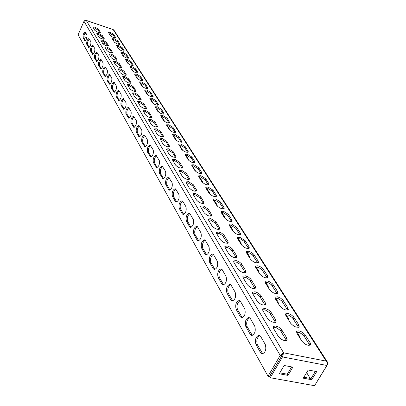 <?xml version="1.0" encoding="UTF-8"?>
<svg xmlns="http://www.w3.org/2000/svg" width="406" height="406" viewBox="0 0 406 406"><rect width="100%" height="100%" fill="white"/><g stroke="black" fill="none" stroke-linecap="round" stroke-linejoin="round"><path stroke-width="0.61" d="M95.08 27.182L92.928 27.05L94.689 30.211C96.77 31.993 98.653 32.739 100.343 32.45L98.546 29.268L95.08 27.182M99.643 32.647L98.145 30.181L94.679 28.095L93.223 27.765M98.978 33.627L96.806 33.5L98.617 36.768C100.729 38.585 102.642 39.336 104.347 39.032L102.5 35.748L98.978 33.627M103.647 39.24L102.089 36.672L98.572 34.551L97.09 34.221M102.987 40.26L100.8 40.148L102.667 43.518C104.809 45.376 106.742 46.137 108.473 45.812L106.565 42.422L102.987 40.26M107.773 46.03L106.149 43.356L102.571 41.194L101.079 40.869M107.118 47.091L104.915 46.994L106.839 50.476C109.011 52.369 110.975 53.145 112.721 52.795L110.757 49.293L107.118 47.091M112.026 53.024L110.336 50.242L106.697 48.04L105.184 47.72M111.381 54.135L109.153 54.054L111.142 57.652C113.345 59.586 115.334 60.367 117.106 60.002L115.081 56.383L111.381 54.135M116.405 60.24L114.644 57.342L110.95 55.094L109.422 54.78M115.771 61.397L113.528 61.331L115.578 65.051C117.816 67.031 119.831 67.822 121.627 67.432L119.537 63.691L115.771 61.397M120.927 67.68L119.095 64.661L115.334 62.372L113.787 62.062M120.303 68.893L118.044 68.842L120.161 72.689C122.429 74.709 124.475 75.516 126.291 75.1L124.129 71.233L120.303 68.893M125.591 75.364L123.683 72.217L119.856 69.878L118.288 69.573M124.982 76.627L122.703 76.597L124.891 80.581C127.195 82.641 129.265 83.458 131.108 83.022L128.88 79.013L124.982 76.627M130.412 83.291L128.418 80.012L124.52 77.622L122.937 77.328M129.808 84.615L127.514 84.6L129.773 88.726C132.112 90.837 134.219 91.665 136.086 91.203L133.777 87.051L129.808 84.615M135.386 91.487L133.31 88.061L129.341 85.625L127.743 85.336M134.802 92.867L132.483 92.872L134.828 97.151C137.203 99.313 139.334 100.145 141.227 99.658L138.842 95.359L134.802 92.867M140.532 99.952L138.365 96.379L134.325 93.893L132.701 93.608M139.958 101.404L137.629 101.424L140.05 105.859C142.46 108.072 144.627 108.92 146.546 108.407L144.079 103.946L139.958 101.404M145.855 108.712L143.587 104.981L139.476 102.439L137.832 102.165M145.297 110.229L142.948 110.27L145.455 114.873C147.906 117.141 150.103 118.004 152.052 117.461L149.494 112.827L145.297 110.229M151.362 117.776L148.992 113.878L144.8 111.28L143.14 111.011M150.824 119.364L148.454 119.425L151.052 124.206C153.539 126.53 155.772 127.403 157.751 126.834L155.097 122.023L150.824 119.364M157.061 127.159L154.59 123.089L150.311 120.43L148.632 120.171M156.543 128.829L154.153 128.91L156.848 133.879C159.38 136.259 161.649 137.147 163.654 136.548L160.903 131.549L156.543 128.829M162.968 136.883L160.38 132.625L156.021 129.905L154.321 129.656M275.75 325.967L273.162 326.49L273.446 328.327L278.277 336.381C281.617 340.061 284.576 341.284 287.159 340.061L286.854 338.127L281.404 329.342L278.815 327.221L275.75 325.967M286.489 340.578L280.272 330.322L276.476 327.794L274.969 327.322L273.05 327.332M265.159 308.453L262.58 308.941L262.844 310.641L267.447 318.319C270.716 321.872 273.619 323.064 276.151 321.892L275.862 320.101L270.67 311.732L268.158 309.687L265.159 308.453M275.486 322.394L269.579 312.701L265.879 310.26L264.402 309.788L262.484 309.778M255.064 291.757L252.486 292.208L252.735 293.787L257.125 301.105C260.327 304.546 263.174 305.703 265.661 304.581L265.392 302.922L260.434 294.939L257.998 292.97L255.064 291.757M264.996 305.073L259.378 295.903L255.78 293.538L252.415 293.036M245.422 275.816L242.854 276.232L243.087 277.699L247.279 284.687C250.421 288.016 253.212 289.148 255.653 288.072L255.399 286.534L250.659 278.907L248.294 277.009L245.422 275.816M254.988 288.554L249.639 279.866L246.132 277.572L242.803 277.049M236.211 260.581L233.653 260.967L233.871 262.327L237.875 269.005C240.956 272.233 243.696 273.334 246.092 272.309L245.853 270.878L241.321 263.585L239.022 261.753L236.211 260.581M245.432 272.781L239.992 264.22L236.439 262.129L233.617 261.774M227.396 246.006L224.853 246.361L225.056 247.63L228.888 254.014C231.907 257.15 234.597 258.226 236.952 257.242L236.728 255.912L232.389 248.934L230.151 247.158L227.396 246.006M236.292 257.698L231.1 249.568L227.629 247.533L224.838 247.158M218.961 232.049L216.423 232.369L216.621 233.557L220.285 239.672C223.249 242.712 225.888 243.762 228.202 242.829L227.994 241.585L223.838 234.901L221.661 233.186L218.961 232.049M227.543 243.27L222.584 235.541L219.194 233.557L216.428 233.166M210.871 218.672L208.349 218.966L208.532 220.072L212.049 225.934C214.957 228.888 217.55 229.913 219.824 229.02L219.626 227.862L216.053 222.006L210.871 218.672M219.164 229.456L215.419 223.219L210.237 219.885L208.374 219.753M203.112 205.842L200.605 206.106L200.777 207.136L204.152 212.764C207.009 215.632 209.552 216.637 211.79 215.789L211.602 214.703L208.176 209.085L203.112 205.842M211.13 216.21L207.557 210.278L202.492 207.035L200.645 206.882M195.662 193.52L193.175 193.758L193.337 194.723L196.575 200.122C199.376 202.914 201.883 203.903 204.081 203.091L203.903 202.076L200.615 196.677L195.662 193.52M203.421 203.497L200.011 197.854L195.063 194.702L193.231 194.53M188.506 181.685L186.029 181.893L186.187 182.801L189.297 187.988C192.053 190.698 194.51 191.673 196.677 190.896L196.509 189.947L193.347 184.76L188.506 181.685M196.012 191.292L192.759 185.923L187.917 182.847L186.11 182.659M181.624 170.302L179.163 170.484L179.31 171.337L182.304 176.326C185.009 178.965 187.43 179.914 189.561 179.178L189.404 178.285L186.359 173.301L181.624 170.302M188.891 179.564L185.786 174.443L181.051 171.444L179.259 171.246M174.996 159.35L172.555 159.502L172.697 160.304L175.575 165.105C178.234 167.678 180.614 168.612 182.715 167.911L182.563 167.069L179.635 162.268L174.996 159.35M182.04 168.282L179.076 163.4L174.443 160.477L172.672 160.263M168.622 148.799L166.196 148.926L169.099 154.305C171.718 156.812 174.057 157.731 176.123 157.061L173.164 151.651L168.622 148.799M175.448 157.426L172.616 152.763L168.074 149.91L166.328 149.682M110.356 32.353L108.27 32.221L110.122 35.413C112.198 37.179 114.056 37.92 115.7 37.636L113.812 34.429L110.356 32.353M114.989 37.829L113.406 35.332L109.95 33.262L108.569 32.942M114.441 38.824L112.34 38.702L114.248 41.996C116.355 43.792 118.237 44.543 119.897 44.244L117.953 40.935L114.441 38.824M119.191 44.447L117.542 41.848L114.03 39.737L112.635 39.423M118.648 45.482L116.532 45.376L118.501 48.771C120.633 50.608 122.541 51.364 124.226 51.049L122.221 47.634L118.648 45.482M123.515 51.257L121.8 48.558L118.232 46.406L116.821 46.096M122.982 52.338L120.851 52.247L122.876 55.754C125.043 57.627 126.976 58.398 128.682 58.058L126.611 54.531L122.982 52.338M127.971 58.281L126.185 55.47L122.556 53.277L121.13 52.968M127.448 59.403L125.302 59.327L127.393 62.95C129.585 64.864 131.549 65.645 133.275 65.285L131.143 61.641L127.448 59.403M132.564 65.518L130.707 62.59L127.017 60.357L125.571 60.052M132.057 66.691L129.89 66.625L132.046 70.375C134.274 72.329 136.264 73.116 138.01 72.74L135.807 68.969L132.057 66.691M137.299 72.978L135.365 69.933L131.615 67.65L130.153 67.355M136.807 74.207L134.619 74.156L136.852 78.033C139.111 80.028 141.126 80.83 142.897 80.429L140.623 76.531L136.807 74.207M142.186 80.677L140.171 77.505L136.355 75.181L134.878 74.887M141.704 81.961L139.507 81.926L141.811 85.94C144.105 87.98 146.145 88.787 147.936 88.366L145.592 84.331L141.704 81.961M147.231 88.63L145.13 85.321L141.247 82.946L139.75 82.657M146.764 89.965L144.551 89.949L146.931 94.101C149.261 96.192 151.331 97.014 153.148 96.567L150.722 92.39L146.764 89.965M152.443 96.836L150.25 93.385L146.297 90.964L144.785 90.68M151.991 98.237L149.758 98.237L152.22 102.54C154.584 104.677 156.691 105.509 158.528 105.037L156.021 100.708L151.991 98.237M157.827 105.321L155.539 101.723L151.514 99.247L149.981 98.973M157.396 106.783L155.148 106.803L157.695 111.264C160.096 113.452 162.227 114.294 164.095 113.802L161.502 109.31L157.396 106.783M163.395 114.096L161.009 110.336L156.904 107.808L155.356 107.539M162.984 115.624L160.715 115.659L163.354 120.288C165.795 122.526 167.957 123.383 169.85 122.866L167.165 118.207L162.984 115.624M169.15 123.17L166.663 119.242L162.481 116.659L160.913 116.4M168.759 124.769L166.48 124.825L169.216 129.631C171.692 131.925 173.89 132.798 175.808 132.244L173.027 127.408L168.759 124.769M175.113 132.564L172.509 128.463L168.251 125.819L166.663 125.566M174.747 134.234L172.448 134.315L175.28 139.309C177.803 141.658 180.036 142.542 181.979 141.963L179.092 136.939L174.747 134.234M181.289 142.293L178.569 138.004L174.225 135.305L172.616 135.061M298.989 330.814L296.542 331.301L296.872 333.179L301.897 341.182C305.216 344.785 308.118 346.008 310.605 344.856L310.25 342.882L304.601 334.153L302.008 332.052L298.989 330.814M309.92 345.354L303.465 335.117L299.684 332.615L296.436 332.144M287.991 313.407L285.54 313.863L285.849 315.604L290.635 323.232C293.888 326.718 296.735 327.906 299.176 326.8L298.841 324.973L293.457 316.65L290.94 314.625L287.991 313.407M298.496 327.287L292.356 317.604L288.676 315.183L285.454 314.696M277.491 296.801L275.045 297.222L275.334 298.836L279.901 306.119C283.089 309.494 285.88 310.651 288.275 309.585L287.966 307.89L282.82 299.948L280.379 297.994L277.491 296.801M287.6 310.062L281.754 300.897L278.176 298.552L274.979 298.045M267.463 280.932L265.022 281.322L265.296 282.825L269.655 289.782C272.781 293.051 275.517 294.177 277.871 293.162L277.582 291.584L272.665 283.997L270.289 282.109L267.463 280.932M277.202 293.624L271.279 284.606L268.143 282.662L264.976 282.14M257.876 265.763L255.44 266.123L255.694 267.524L259.865 274.172C262.931 277.344 265.615 278.445 267.93 277.471L267.655 276.004L262.951 268.742L260.647 266.92L257.876 265.763M267.26 277.922L261.951 269.675L258.546 267.468L255.415 266.93M248.695 251.243L246.275 251.573L246.513 252.877L250.502 259.241C253.506 262.322 256.145 263.392 258.419 262.464L258.16 261.094L253.654 254.141L251.41 252.38L248.695 251.243M257.754 262.905L252.354 254.765L249.365 252.928L246.259 252.375M239.905 237.332L237.49 237.632L237.713 238.85L241.54 244.95C244.488 247.939 247.076 248.985 249.314 248.096L249.071 246.823L245.194 240.728L239.905 237.332M248.645 248.528L243.808 241.078L240.565 238.997L237.5 238.423M231.476 223.995L229.07 224.264L229.278 225.406L232.948 231.253C235.84 234.155 238.388 235.181 240.585 234.333L240.357 233.14L236.637 227.299L231.476 223.995M239.921 234.749L235.998 228.497L230.836 225.193L229.096 225.051M223.386 211.191L220.991 211.44L221.189 212.505L224.711 218.113C227.548 220.94 230.05 221.945 232.217 221.133L231.999 220.016L228.431 214.409L223.386 211.191M231.547 221.539L227.807 215.586L222.762 212.374L221.037 212.216M215.611 198.894L213.231 199.113L213.419 200.112L216.799 205.507C219.59 208.248 222.052 209.232 224.178 208.461L223.975 207.415L220.544 202.026L215.611 198.894M223.508 208.857L219.935 203.188L215.007 200.056L213.292 199.889M208.141 187.075L205.771 187.267L205.949 188.206L209.202 193.388C211.942 196.062 214.363 197.027 216.454 196.286L216.266 195.306L212.967 190.125L208.141 187.075M215.784 196.671L212.374 191.272L207.552 188.222L205.852 188.039M200.955 175.707L198.6 175.874L198.767 176.757L201.894 181.741C204.588 184.339 206.969 185.288 209.029 184.583L208.851 183.664L205.675 178.681L200.955 175.707M208.354 184.958L205.101 179.807L200.381 176.833L198.696 176.635M194.038 164.755L191.693 164.902L191.855 165.734L194.865 170.53C197.514 173.063 199.853 173.996 201.883 173.326L201.716 172.459L198.661 167.658L194.038 164.755M201.209 173.687L198.092 168.774L193.474 165.871L191.81 165.658M187.369 154.209L185.045 154.331L188.095 159.736C190.698 162.207 193.002 163.121 195.007 162.481L194.844 161.664L191.896 157.046L187.369 154.209M194.322 162.831L191.348 158.142L186.821 155.31L185.177 155.087M180.944 144.044L178.635 144.145L181.573 149.337C184.131 151.742 186.4 152.646 188.374 152.037L185.38 146.81L180.944 144.044M187.689 152.377L184.842 147.891L180.411 145.125L178.782 144.891M162.471 138.629L160.065 138.735L162.862 143.907C165.435 146.348 167.739 147.251 169.774 146.617L166.922 141.415L162.471 138.629M169.637 145.871L169.104 146.967L166.389 142.511L161.938 139.725L160.213 139.486M268.026 376.21L269.493 376.474L283.601 352.814L280.211 355.392L268.026 376.21L78.109 34.82L83.981 21.264L84.935 20.417L86.305 20.503L85.575 20.33M262.783 353.859L257.379 344.765C256.145 340.593 256.983 337.518 259.896 335.534M252.293 335.381L247.203 326.769C246.041 322.734 246.868 319.725 249.695 317.756M242.301 317.771L237.505 309.611C236.399 305.703 237.221 302.764 239.961 300.8M232.77 300.973L228.243 293.233C227.198 289.448 228.005 286.575 230.669 284.616M223.676 284.936L219.397 277.577C218.403 273.913 219.199 271.101 221.788 269.153M214.982 269.604L210.932 262.606C209.988 259.053 210.775 256.303 213.287 254.359M206.664 254.927L202.827 248.274C201.934 244.828 202.706 242.133 205.147 240.195M198.701 240.875L195.058 234.536C194.21 231.192 194.971 228.553 197.341 226.619M191.069 227.401L187.608 221.356C186.801 218.113 187.552 215.53 189.856 213.602M183.751 214.475L180.457 208.704C179.691 205.558 180.426 203.025 182.664 201.102M176.722 202.056L173.585 196.55C172.855 193.5 173.575 191.013 175.752 189.089M169.967 190.125L166.978 184.862C166.277 181.898 166.993 179.457 169.109 177.544M163.471 178.645L160.619 173.616C159.954 170.738 160.649 168.343 162.715 166.435M157.218 167.597L154.493 162.786C153.859 159.989 154.544 157.635 156.554 155.731M85.422 40.61L83.93 37.976C83.6 36.068 84.133 34.226 85.539 32.45M89.213 47.319L87.671 44.584C87.32 42.635 87.863 40.762 89.3 38.976M93.121 54.226L91.517 51.389C91.152 49.395 91.705 47.497 93.172 45.695M97.146 61.352L95.481 58.403C95.105 56.358 95.664 54.434 97.161 52.623M101.297 68.69L99.566 65.63C99.176 63.539 99.744 61.58 101.272 59.763M105.58 76.267L103.779 73.08C103.373 70.938 103.951 68.954 105.514 67.122M110.001 84.083L108.128 80.769C107.702 78.576 108.29 76.561 109.889 74.719M114.563 92.152L112.614 88.706C112.168 86.458 112.766 84.407 114.406 82.56M119.278 100.49L117.248 96.907C116.786 94.598 117.39 92.517 119.07 90.655M124.15 109.107L122.039 105.377C121.551 103.007 122.17 100.891 123.891 99.023M129.189 118.024L126.992 114.132C126.484 111.701 127.108 109.549 128.875 107.676M134.401 127.251L132.112 123.196C131.585 120.694 132.219 118.506 134.026 116.623M139.806 136.802L137.411 132.569C136.858 130.001 137.512 127.773 139.365 125.885M145.399 146.698L142.902 142.283C142.323 139.639 142.988 137.375 144.886 135.477L144.394 135.056C142.181 136.198 141.313 138.502 141.79 141.963L144.78 146.794C147.023 145.637 147.891 143.313 147.393 139.826L144.891 135.482M151.199 156.955L148.596 152.346C147.987 149.631 148.662 147.322 150.616 145.424M265.285 344.496L260.596 336.356L259.175 335.219C255.816 336.462 254.745 339.548 255.947 344.481L260.571 352.687L262.073 353.89C265.478 352.616 266.549 349.485 265.285 344.496M254.77 326.241L250.304 318.482L248.99 317.431C245.731 318.659 244.671 321.679 245.803 326.48L250.203 334.295L251.588 335.412C254.897 334.148 255.958 331.093 254.77 326.241M244.747 308.844L240.489 301.445L239.276 300.465C236.114 301.688 235.064 304.637 236.125 309.316L240.327 316.771L241.6 317.807C244.813 316.558 245.863 313.569 244.747 308.844M235.191 292.249L231.121 285.185L229.999 284.276C226.929 285.489 225.893 288.372 226.888 292.934L230.902 300.049L232.08 301.013C235.201 299.775 236.236 296.852 235.191 292.249M226.061 276.4L222.173 269.65L221.133 268.802C218.149 270.005 217.129 272.832 218.063 277.278L221.899 284.078L222.99 284.976C226.02 283.748 227.045 280.891 226.061 276.4M217.337 261.251L213.617 254.795L212.653 254.004C209.75 255.196 208.74 257.962 209.623 262.301L213.292 268.808L214.307 269.645C217.251 268.427 218.261 265.631 217.337 261.251M208.983 246.752L205.421 240.57L204.528 239.829C201.706 241.022 200.711 243.732 201.543 247.964L205.055 254.197L205.994 254.978C208.857 253.765 209.851 251.025 208.983 246.752M200.985 232.866L197.575 226.944L196.737 226.249C193.997 227.431 193.017 230.09 193.794 234.221L197.164 240.195L198.042 240.931C200.823 239.723 201.802 237.038 200.985 232.866M193.317 219.555L190.044 213.871L189.262 213.221C186.598 214.398 185.633 217.007 186.364 221.042L189.597 226.776L190.414 227.461C193.119 226.264 194.088 223.63 193.317 219.555M185.958 206.781L182.817 201.325L182.091 200.716C179.498 201.889 178.544 204.446 179.234 208.39L182.335 213.891L183.101 214.535C185.73 213.348 186.684 210.76 185.958 206.781M178.894 194.515L175.874 189.272L175.194 188.699C172.672 189.866 171.733 192.378 172.383 196.23L175.362 201.523L176.077 202.127C178.635 200.94 179.574 198.407 178.894 194.515M172.103 182.725L168.561 177.148C166.105 178.31 165.181 180.771 165.795 184.542L168.663 189.632L169.327 190.196C171.819 189.018 172.743 186.532 172.103 182.725M165.572 171.388L162.177 166.029C159.786 167.186 158.878 169.606 159.451 173.296L162.836 178.726C165.262 177.554 166.176 175.108 165.572 171.388M159.284 160.471L156.031 155.32C153.701 156.472 152.808 158.853 153.346 162.466L156.594 167.683C158.954 166.516 159.852 164.115 159.284 160.471M87.036 35.043L85.143 31.967C83.514 33.048 82.799 34.946 83.002 37.667L84.884 40.783C86.534 39.692 87.249 37.778 87.036 35.043M90.853 41.666L88.899 38.499C87.234 39.585 86.508 41.508 86.727 44.274L88.67 47.482C90.355 46.391 91.081 44.452 90.853 41.666M94.781 48.492L92.766 45.223C91.061 46.314 90.33 48.263 90.563 51.08L92.568 54.389C94.293 53.287 95.029 51.323 94.781 48.492M98.836 55.526L96.75 52.151C95.009 53.247 94.263 55.226 94.512 58.088L96.587 61.504C98.348 60.403 99.1 58.408 98.836 55.526M103.012 62.778L100.855 59.296C99.074 60.392 98.318 62.402 98.587 65.315L100.734 68.842C102.535 67.731 103.291 65.711 103.012 62.778M107.321 70.258L105.088 66.66C103.266 67.766 102.5 69.802 102.789 72.765L105.007 76.409C106.849 75.298 107.62 73.247 107.321 70.258M111.767 77.977L109.458 74.257C107.595 75.369 106.814 77.434 107.123 80.454L109.422 84.225C111.305 83.103 112.092 81.022 111.767 77.977M116.36 85.95L113.969 82.103C112.056 83.22 111.269 85.311 111.594 88.391L113.979 92.289C115.908 91.162 116.705 89.051 116.36 85.95M121.105 94.187L118.623 90.208C116.669 91.325 115.867 93.451 116.212 96.587L118.684 100.622C120.663 99.49 121.47 97.349 121.105 94.187M126.007 102.698L123.434 98.577C121.435 99.698 120.618 101.86 120.988 105.058L123.551 109.234C125.581 108.097 126.398 105.92 126.007 102.698M131.077 111.503L128.408 107.235C126.357 108.361 125.53 110.554 125.926 113.812L128.585 118.141C130.661 116.999 131.493 114.791 131.077 111.503M136.325 120.618L133.554 116.187C131.453 117.319 130.61 119.547 131.031 122.871L133.797 127.357C135.924 126.215 136.771 123.967 136.325 120.618M141.76 130.052L138.877 125.459C136.72 126.596 135.868 128.859 136.315 132.249L139.192 136.903C141.374 135.756 142.232 133.467 141.76 130.052M153.229 149.961L150.108 145.003C147.84 146.15 146.957 148.489 147.464 152.027L150.58 157.046C152.879 155.884 153.762 153.524 153.229 149.961M270.259 377.732L282.474 356.92L281.784 355.747L269.594 376.545L270.259 377.732L314.554 385.7L326.881 365.466C327.576 363.964 327.332 362.507 326.16 361.101L113.244 29.674L113.913 30.13L327.51 362.177M315.401 371.373L311.052 378.559L303.84 377.235M291.62 366.902L287.291 374.2L279.825 372.83M308.184 370.018L316.685 371.612L311.762 379.732L303.272 378.179L308.184 370.018M279.257 373.784L284.144 365.501L292.873 367.141L287.976 375.377L279.257 373.784M281.784 355.747L282.784 354.21M326.881 365.466L282.474 356.92L283.601 352.814L326.16 361.101L327.551 362.243L327.571 364.537L327.241 364.476M327.571 364.537L315.157 384.715M310.174 378.397L306.637 372.586M111.731 34.043L110.818 36.093M299.801 337.843L299.08 335.376L296.989 332.047M288.955 320.547L288.27 318.177L286.027 314.604M278.597 304.038L277.953 301.749L275.572 297.958M268.696 288.255L268.087 286.047L265.585 282.063M259.226 273.152L258.647 271.02L256.034 266.864M250.157 258.688L249.604 256.628L246.894 252.314M241.458 244.823L240.936 242.829L238.134 238.378M233.115 231.491L232.613 229.593L229.74 225.01M225.097 218.626L224.625 216.875L221.681 212.186M217.388 206.223L216.951 204.654L213.942 199.869M209.973 194.271L209.562 192.901L206.497 188.024M202.827 182.751L202.457 181.589L199.336 176.63M195.941 171.647L192.327 165.653M115.365 42.97L114.761 42.011L114.142 41.823M119.638 49.771L118.897 48.598L118.263 48.395M124.038 56.779L123.16 55.378L122.505 55.16M128.58 64.006L127.55 62.362L126.875 62.128M133.259 71.451L132.067 69.558L131.382 69.309M138.091 79.14L136.731 76.978L136.02 76.709M143.074 87.077L141.537 84.626L140.806 84.341M148.226 95.273L146.495 92.517L145.749 92.218M153.544 103.743L151.616 100.668L150.844 100.343M159.05 112.503L156.899 109.082L156.112 108.737M164.74 121.561L162.364 117.781L161.552 117.415M170.621 130.935L168.013 126.773L167.176 126.383M176.656 140.598L173.859 136.076L172.997 135.66M182.867 150.59L179.909 145.708L179.016 145.267M189.292 160.933L186.176 155.681L185.258 155.214M199.199 176.62L198.823 176.843M192.586 165.897L192.124 166.161M114.888 42.209L114.629 42.422M119.014 48.781L118.709 49.04M123.267 55.551L122.932 55.83M127.646 62.519L127.296 62.803M132.158 69.7L131.803 69.979M136.807 77.099L136.441 77.384M141.603 84.732L141.227 85.011M146.546 92.604L146.165 92.883M151.656 100.734L151.265 101.013M156.929 109.123L156.528 109.407M162.375 117.801L161.964 118.075M168.013 126.763L167.587 127.042M173.839 136.04L173.408 136.315M179.868 145.642L179.427 145.916M186.115 155.589L185.664 155.858M106.727 44.31L102.246 42.823M86.94 37.738L83.778 36.687M110.767 36.053L111.675 34.013M100.586 35.459L99.607 37.672M84.864 33.282L86.295 33.764M103.606 39.235L100.51 38.205M86.077 33.383L85.027 33.028M86.016 20.336L113.259 29.613L86.305 20.503L283.601 352.814M287.976 375.377L287.291 374.2M311.762 379.732L311.052 378.559M83.981 21.264L280.211 355.392L281.683 355.676M166.389 142.511L166.922 141.415M187.673 152.357L188.222 151.265M184.842 147.891L185.38 146.81M151.164 156.894L150.027 156.574M148.596 152.346L147.464 152.027M194.286 162.77L194.844 161.664M191.348 158.142L191.896 157.046M201.143 173.58L201.716 172.459M198.092 168.774L198.661 167.658M208.268 184.801L208.851 183.664M205.101 179.807L205.675 178.681M215.667 196.458L216.266 195.306M212.374 191.272L212.967 190.125M223.361 208.582L223.975 207.415M219.935 203.188L220.544 202.026M231.369 221.204L231.999 220.016M227.807 215.586L228.431 214.409M239.707 234.343L240.357 233.14M235.998 228.497L236.637 227.299M248.406 248.046L249.071 246.823M244.534 241.946L245.194 240.728M257.475 262.337L258.16 261.094M253.435 255.973L254.115 254.74M266.95 277.268L267.655 276.004M262.728 270.619L263.428 269.361M276.851 292.868L277.582 291.584M272.441 285.915L273.157 284.642M287.215 309.194L287.966 307.89M282.596 301.917L283.337 300.623M298.065 326.297L298.841 324.973M293.228 318.669L293.995 317.355M309.448 344.227L310.25 342.882M304.373 336.229L305.16 334.894M181.315 142.288L181.832 141.237M178.569 138.004L179.092 136.939M175.179 132.559L175.671 131.559M172.509 128.463L173.027 127.408M169.261 123.16L169.718 122.216M166.663 119.242L167.165 118.207M163.537 114.086L163.968 113.188M161.009 110.336L161.502 109.31M158.005 105.311L158.411 104.459M155.539 101.723L156.021 100.708M152.651 96.826L153.032 96.014M150.25 93.385L150.722 92.39M147.469 88.615L147.83 87.843M145.13 85.321L145.592 84.331M142.45 80.667L142.79 79.931M140.171 77.505L140.623 76.531M137.583 72.968L137.908 72.268M135.365 69.933L135.807 68.969M132.869 65.503L133.178 64.838M130.707 62.59L131.143 61.641M128.301 58.266L128.59 57.632M126.185 55.47L126.611 54.531M123.86 51.247L124.14 50.643M121.8 48.558L122.221 47.634M119.557 44.437L119.816 43.858M117.542 41.848L117.953 40.935M115.37 37.819L115.619 37.266M113.406 35.332L113.812 34.429M175.428 157.391L175.981 156.274M172.616 152.763L173.164 151.651M181.995 168.206L182.563 167.069M179.076 163.4L179.635 162.268M188.82 179.437L189.404 178.285M185.786 174.443L186.359 173.301M195.915 191.114L196.509 189.947M192.759 185.923L193.347 184.76M203.294 203.259L203.903 202.076M200.011 197.854L200.615 196.677M210.973 215.906L211.602 214.703M207.557 210.278L208.176 209.085M218.981 229.085L219.626 227.862M215.419 223.219L216.053 222.006M227.33 242.829L227.994 241.585M223.61 236.708L224.269 235.475M236.043 257.171L236.728 255.912M232.161 250.781L232.836 249.533M245.148 272.162L245.853 270.878M241.093 265.483L241.788 264.21M254.674 287.834L255.399 286.534M250.431 280.85L251.147 279.556M264.641 304.246L265.392 302.922M260.2 296.933L260.936 295.619M275.09 321.445L275.862 320.101M270.432 313.777L271.193 312.442M286.052 339.492L286.854 338.127M281.165 331.443L281.952 330.088M163.024 136.878L163.527 135.848M160.38 132.625L160.903 131.549M157.158 127.149L157.63 126.175M154.59 123.089L155.097 122.023M151.494 117.765L151.935 116.837M148.992 113.878L149.494 112.827M146.023 108.696L146.439 107.818M143.587 104.981L144.079 103.946M140.73 99.937L141.126 99.1M138.365 96.379L138.842 95.359M135.614 91.467L135.985 90.675M133.31 88.061L133.777 87.051M130.666 83.271L131.016 82.519M128.418 80.012L128.88 79.013M125.87 75.343L126.2 74.623M123.683 72.217L124.129 71.233M121.227 67.66L121.541 66.98M119.095 64.661L119.537 63.691M116.73 60.22L117.024 59.57M114.644 57.342L115.081 56.383M112.366 53.008L112.645 52.389M110.336 50.242L110.757 49.293M108.133 46.01L108.397 45.421M106.149 43.356L106.565 42.422M104.022 39.225L104.271 38.656M102.089 36.672L102.5 35.748M100.033 32.632L100.272 32.094M98.145 30.181L98.546 29.268M145.384 146.667L144.262 146.348M142.902 142.283L141.79 141.963M139.801 136.802L138.7 136.482M137.411 132.569L136.315 132.249M134.371 127.266L133.335 126.961M132.112 123.196L131.031 122.871M129.133 118.055L128.149 117.76M126.992 114.132L125.926 113.812M124.069 109.153L123.14 108.874M122.039 105.377L120.988 105.058M119.176 100.551L118.298 100.282M117.248 96.907L116.212 96.587M114.441 92.223L113.609 91.964M112.614 88.706L111.594 88.391M109.859 84.164L109.072 83.915M108.128 80.769L107.123 80.454M105.428 76.353L104.677 76.12M103.779 73.08L102.789 72.765M101.13 68.792L100.419 68.563M99.566 65.63L98.587 65.315M96.968 61.458L96.288 61.24M95.481 58.403L94.512 58.088M92.928 54.343L92.284 54.135M91.517 51.389L90.563 51.08M89.01 47.441L88.401 47.243M87.671 44.584L86.727 44.274M85.209 40.742L84.626 40.549M83.93 37.976L83.002 37.667M157.163 167.5L156.005 167.181M154.493 162.786L153.346 162.466M163.385 178.513L162.212 178.193M160.619 173.616L159.451 173.296M169.85 189.947L168.663 189.632M166.978 184.862L165.795 184.542M176.574 201.838L175.362 201.523M173.585 196.55L172.383 196.23M183.568 214.211L182.335 213.891M180.457 208.704L179.234 208.39M190.85 227.086L189.597 226.776M187.608 221.356L186.364 221.042M198.438 240.509L197.164 240.195M195.058 234.536L193.794 234.221M206.349 254.506L205.055 254.197M202.827 248.274L201.543 247.964M214.612 269.112L213.292 268.808M210.932 262.606L209.623 262.301M223.239 284.378L221.899 284.078M219.397 277.577L218.063 277.278M232.268 300.344L230.902 300.049M228.243 293.233L226.888 292.934M241.717 317.061L240.327 316.771M237.505 309.611L236.125 309.316M251.618 334.58L250.203 334.295M247.203 326.769L245.803 326.48M262.012 352.961L260.571 352.687M257.379 344.765L255.947 344.481"/></g></svg>
